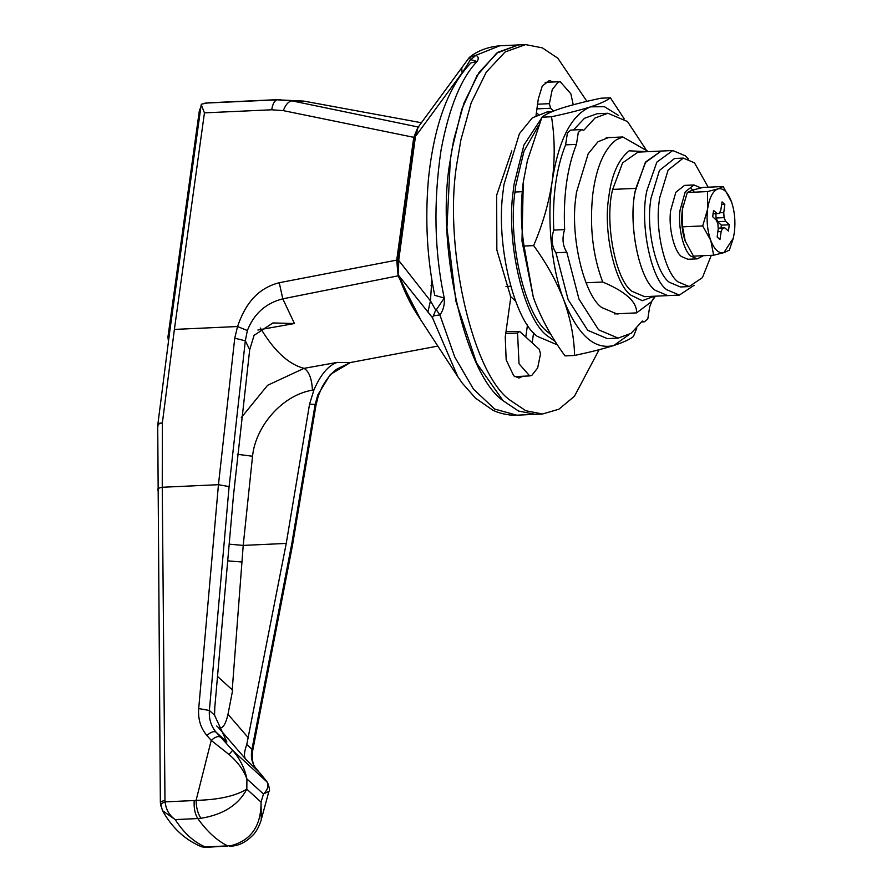 <?xml version="1.0" encoding="UTF-8"?>
<svg xmlns="http://www.w3.org/2000/svg" width="892" height="892" viewBox="0 0 892 892"><rect width="100%" height="100%" fill="white"/><g stroke="black" fill="none" stroke-linecap="round" stroke-linejoin="round"><path stroke-width="1.34" d="M711.281 255.335L702.417 277.646L689.159 286.577L680.473 286.979L669.268 282.24C656.467 273.231 646.232 230.838 650.458 202.172L650.915 198.492L659.444 170.45L674.586 158.486L683.283 158.096L694.478 162.823L708.159 187.186M689.159 286.577L677.965 281.85C665.164 272.84 654.929 230.437 659.155 201.782L659.601 198.102L668.141 170.049L683.283 158.096M688.312 158.91L685.368 155.855L672.769 150.525L637.992 152.119L622.605 162.879L612.67 189.416C604.352 220.625 615.146 279.832 632.015 291.338L644.615 296.668L667.796 295.609L655.196 290.279C638.873 279.163 627.868 222.286 635.36 190.899L645.228 162.679L661.184 151.06L645.786 161.82L635.851 188.357C627.533 219.566 638.326 278.772 655.196 290.279L667.796 295.609L679.392 295.074L694.099 285.306M672.769 150.525L656.824 162.154L646.956 190.364C639.464 221.751 650.469 278.639 666.792 289.744L679.392 295.074M555.292 341.513L547.365 335.871C524.173 319.537 505.608 242.691 513.268 190.743L514.093 184.075L523.927 145.039L541.555 118.134M557.489 344.914L537.229 336.329C514.026 320.005 495.461 243.159 503.121 191.2L503.947 184.544L519.412 133.7L532.334 117.856L546.863 112.024L551.691 111.812M586.903 101.354L557.823 58.214L542.381 47.878L525.622 44.6L505.084 51.981L486.296 72.107L471.21 102.77L460.896 139.91L457.563 159.612C442.387 241.152 471.422 373.558 510.335 400.385L525.778 410.721L542.537 414L558.905 409.205L574.448 396.271L599.101 349.72M453.649 140.245L450.315 159.947C435.151 241.476 464.175 373.893 503.099 400.72L518.531 411.045L535.289 414.334L518.531 411.045L503.099 400.72L476.596 363.055L455.935 301.329L446.948 227.817L450.315 159.947L451.91 149.633L461.733 109.46L477.008 75.63L496.632 53.174L518.386 44.934L497.836 52.316L479.049 72.43L463.963 103.104L453.649 140.245M511.785 150.848L496.654 195.214L496.844 249.994L510.804 297.114L505.251 337.109L506.165 359.855L513.747 375.844L518.921 378.03L523.013 376.234M532.189 342.863L533.606 332.683M553.464 81.986L549.238 80.57L542.236 86.1L538.289 99.068L536.025 115.336M525.801 337.042L527.495 324.8M619.929 313.638L617.097 314.017L601.699 307.506C584.093 295.118 570.01 236.826 575.831 197.411L576.455 192.36L588.185 153.792L597.986 141.772L609.002 137.346L611.867 137.468M551.178 334.857L547.889 332.147C525.488 316.381 507.559 242.189 514.963 192.025L515.754 185.592L524.017 151.105L538.657 125.371M551.512 116.763C554.802 137.335 555.058 158.665 552.271 180.742C549.004 202.562 542.793 224.182 533.628 245.601L524.061 246.036C520.761 225.197 520.515 203.867 523.292 182.057L527.384 160.727L541.946 117.198C545.335 114.388 551.903 111.366 561.659 108.155C571.95 104.91 584.996 101.599 600.784 98.22L610.351 97.785C606.961 100.595 600.394 103.617 590.638 106.828C580.346 110.073 567.301 113.384 551.512 116.763L541.946 117.198M533.628 245.601C546.54 263.251 556.597 281.415 563.822 300.091C570.545 318.834 574.136 337.288 574.593 355.462L565.026 355.908C552.126 338.258 542.057 320.094 534.843 301.418L533.282 297.058L524.061 246.036M574.593 355.462C590.426 352.084 603.46 348.772 613.729 345.538C623.497 342.316 630.064 339.295 633.443 336.496L636.721 328.323M624.21 118.837L610.351 97.785M645.998 149.622L627.5 121.546L607.909 113.262L595.009 118.023L583.747 130.321L581.673 129.574L570.813 130.065L567.412 132.941L565.595 144.861C556.251 168.354 552.304 196.764 553.765 230.103C551.044 238.777 551.769 246.337 555.961 252.782L568.115 299.601L587.728 330.319L607.329 338.603L618.189 338.113L631.079 333.34L642.351 321.053L644.425 321.8L647.815 318.935L649.632 307.004L651.907 301.083M581.673 129.574L578.284 132.44L576.466 144.359L565.595 144.861M576.466 144.359C567.111 167.852 563.175 196.273 564.636 229.601L553.765 230.103M564.636 229.601C561.915 238.275 562.64 245.835 566.833 252.28L555.961 252.782M566.833 252.28L578.975 299.099L598.599 329.828L618.189 338.113M607.909 113.262L597.038 113.752L584.494 118.279L573.467 129.953M618.602 115.481L604.464 106.717L590.638 106.828C571.571 114.633 558.793 139.275 552.271 180.742C546.573 217.849 551.501 268.793 563.822 300.091C577.715 334.968 594.351 350.121 613.729 345.538L628.648 334.924M533.271 297.036L521.976 241.03L523.292 182.057L527.384 160.727M257.888 330.018L294.449 323.528L282.797 298.831L279.252 282.719L396.717 260.118L398.122 275.829L282.797 298.831C265.749 303.18 253.941 313.75 247.374 330.542L245.322 340.822L229.11 486.597L209.375 710.467C208.84 719.063 211.103 726.322 216.165 732.243L232.611 750.339C240.004 758.858 244.776 768.391 246.917 778.95C243.616 769.997 237.651 761.857 229.01 754.509L232.611 750.339L267.488 782.373C269.574 788.115 270.053 791.081 268.927 791.293L263.475 794.025C268.013 789.554 269.072 785.317 266.652 781.336L260.609 773.777M229.01 754.509L211.237 740.405L206.899 735.499C200.655 728.173 197.924 719.186 198.704 708.56L218.451 484.69L234.741 338.18L237.551 326.528C244.743 305.51 256.506 288.529 279.252 282.719M234.741 338.18L245.322 340.822L249.704 349.686L233.481 495.394L214.794 707.334L214.548 715.183L226.88 741.999L224.572 739.379M198.704 708.56L209.375 710.467L214.548 715.183M206.899 735.499C210.746 732.009 213.835 730.927 216.165 732.243L226.88 741.999M200.945 818.276L197.801 818.555C194.958 814.028 193.754 808.029 194.2 800.537L196.084 800.369C218.507 799.801 235.421 796.065 246.816 789.152C238.409 804.997 223.111 814.708 200.945 818.276C197.879 813.772 196.262 807.795 196.084 800.369L211.237 740.405C215.084 736.926 218.172 735.833 220.502 737.149M256.729 769.283L256.294 768.77C251.912 763.474 250.474 756.962 251.957 749.247L291.796 543.674L315.144 404.41L317.887 394.755L330.33 374.484L350.3 362.565L336.853 369.11C334.834 370.492 328.122 375.666 321.655 387.975L318.332 395.847L317.887 394.755M318.332 395.847L315.857 405.871L292.442 545.536L252.603 751.109L251.957 749.247L246.772 744.53L286.243 543.429L309.557 404.188L313.951 389.882C320.629 374.54 328.368 365.385 337.154 362.408L350.199 362.565L437.849 346.085M315.857 405.871L315.144 404.41L309.557 404.188M261.033 802.098L261.278 819.547C261.534 819.068 258.925 828.367 253.964 834.065C247.184 841.323 240.104 845.304 232.723 846.006L231.05 845.683C251.221 840.309 261.222 825.78 261.033 802.098L263.475 794.025L246.917 778.95L246.816 789.152L261.033 802.098M205.394 847.4L201.648 846.787L205.394 847.4L227.906 845.962C217.302 840.922 207.267 831.779 197.801 818.555L175.245 819.592C183.685 832.86 193.72 842.003 205.338 846.999L231.05 845.683M160.816 803.659C159.69 802.309 161.084 801.25 164.975 800.503L165.109 801.875C165.945 809.624 169.324 815.533 175.245 819.592L162.511 810.683L160.359 802.845L157.717 425.428L169.759 331.345L201.213 104.632L204.446 112.86L174.386 329.416L162.366 422.92C158.698 423.154 157.26 423.945 158.051 425.294M194.2 800.537L165.109 801.875C161.419 803.257 160.025 804.684 160.928 806.156M204.012 103.338L207.959 102.836L201.324 104.208M200.934 106.672L199.329 110.809L167.941 336.986L168.978 336.942M157.917 490.199C157.115 488.905 158.564 487.935 162.255 487.266L164.975 800.503M168.521 342.249L167.941 336.986M417.712 127.801L413.765 137.323L283.31 110.63L271.703 109.783L204.446 112.86M205.617 103.093L277.345 99.815L291.896 100.852L418.805 127.132M271.703 109.783C272.662 103.818 274.546 100.484 277.345 99.815L303.726 101.086L291.896 100.852C288.462 101.454 285.596 104.71 283.31 110.63M294.449 323.528L272.907 322.937L254.075 335.347L249.704 349.686M237.372 454.284L252.536 456.247C255.469 426.566 281.939 395.189 312.445 390.15L313.951 389.882M337.154 362.408L304.038 368.351L267.622 385.277L241.297 417.59M217.514 676.426L232.656 690.207L227.995 714.28C225.431 725.33 222.164 729.667 218.172 727.292L245.579 759.014C243.761 756.572 244.163 751.744 246.772 744.53M218.172 727.292L216.745 725.988M398.122 275.829L420.846 320.005M396.717 260.118L413.765 137.323M703.353 255.692L697.332 258.847L690.887 256.127C683.528 250.942 677.641 226.568 680.072 210.088L685.246 191.836L693.954 184.967L700.387 187.688M697.332 258.847L687.91 259.271L681.477 256.55C674.118 251.377 668.231 226.992 670.661 210.512L675.824 192.271L684.532 185.391L693.954 184.967M690.966 188.123L694.322 192.17M721.059 228.04L721.327 225.141L717.714 221.695L716.098 218.005L715.808 212.965M712.964 213.812L717.213 213.623L713.567 210.456L712.697 216.711L716.309 220.157L717.926 223.847L718.227 228.887L717.157 237.049L719.956 239.591L721.149 231.541L722.609 228.118L724.783 227.873L728.429 231.028L729.288 224.784L725.687 221.339L724.07 217.637L723.769 212.608L724.828 204.435L722.041 201.893L720.847 209.943L719.376 213.378L717.213 213.623M721.639 204.591L724.828 204.435M719.632 212.798L723.769 212.608M716.098 218.005L724.07 217.637M717.714 221.695L725.687 221.339M721.327 225.141L729.288 224.784M718.183 228.174L724.783 227.873M718.194 228.319L722.609 228.118M717.859 231.697L721.149 231.541M731.652 202.216L731.384 201.469C734.64 211.058 735.632 221.361 734.372 232.388L733.302 238.231L723.847 252.648C718.807 253.662 714.481 249.671 710.846 240.684L710.679 240.238C707.367 230.615 706.352 220.235 707.624 209.096L707.49 191.568L718.149 188.848L723.178 186.506L731.618 202.116M718.149 188.848C723.144 187.833 727.448 191.747 731.061 200.6M733.257 238.376L729.333 250.161L724.315 252.492M723.847 252.648L713.645 255.224L710.846 240.684M710.679 240.238L702.718 225.932L707.624 209.096M707.757 208.159C709.486 197.556 712.797 191.167 717.681 188.993M707.49 191.568L687.297 192.494L682.402 209.319L683.372 204.268M702.718 225.932L682.536 226.847L685.324 241.398C682.012 231.775 680.997 221.394 682.269 210.256L682.536 226.847M682.269 210.256L682.402 209.319M713.645 255.224L693.463 256.149L685.168 240.951M723.178 186.506L702.996 187.431L692.326 190.152L687.297 192.494M525.622 44.6L518.397 44.934M518.386 44.934L499.776 45.782L475.904 55.304C478.536 56.62 478.926 58.682 477.086 61.515L470.485 59.563L469.225 57.534L475.904 55.304L471.054 59.463M444.261 298.04C444.796 304.685 443.324 310.316 439.879 314.932L436.322 309.78L444.261 298.04L434.738 295.319C427.101 258.847 424.982 220.279 428.394 179.615C433.891 125.649 448.074 86.747 470.931 62.897L477.086 61.515C461.075 78.106 449.055 107.653 441.038 150.124C433.322 202.451 434.393 251.745 444.261 298.04M647.804 151.673L629.15 150.826C618.167 159.668 611.332 175.401 608.656 198.024C603.081 231.942 615.19 284.225 630.778 295.096L642.262 300.682L654.427 296.222M654.929 296.189L651.483 301.674L636.587 312.88C637.089 302.02 625.794 291.729 602.702 282.017C592.745 255.692 589.434 226.479 592.756 194.356C596.324 167.038 604.23 148.819 616.472 139.698L622.828 136.967L606.17 137.725M648.451 151.64L622.828 136.967M515.531 301.028L510.414 296.367M602.702 282.017L586.044 282.786M510.648 286.232L505.965 286.443M614.231 313.906L636.587 312.88M573.233 104.777L570.858 93.805L560.176 81.674L558.113 82.187L552.237 89.646L549.383 103.673L550.587 108.255L536.928 108.891M553.62 111.021L550.587 108.255M538.132 114.243L536.404 112.66M519.623 331.423L517.55 333.028L519.033 363.802L529.714 375.922L531.788 375.409L537.653 367.961L540.519 353.934L539.303 349.341L519.623 331.423L505.998 331.712M415.36 137.234L398.702 260.419L398.49 275.137C403.708 290.19 409.829 303.113 416.854 313.906L457.774 376.658L432.419 317.619L398.713 275.517L416.854 313.906M418.047 127.311L415.995 135.751L462.101 72.876L461.744 68.127M398.055 261.902L398.702 260.419L430.457 300.872L435.72 310.115L436.322 309.78M457.774 376.658L462.268 383.147L475.559 398.2L492.585 410.008C500.691 414.412 513.469 415.761 516.702 415.181L494.659 409.049L473.462 389.135L454.753 356.978L439.879 314.932L433.378 315.846L435.72 310.115M469.348 57.434L418.036 127.322L414.992 136.521L397.698 261.189C396.828 263.307 397.096 267.957 398.49 275.137M469.738 57.133L469.75 57.121C477.688 50.744 487.701 46.964 499.776 45.782L499.776 45.782M427.881 312.144L430.457 300.872L431.851 279.709M433.378 315.846L432.419 317.619M470.485 59.563L461.878 73.501M432.776 285.117L431.014 285.786M612.67 189.416L635.851 188.357M522.166 191.702L514.963 192.025M174.386 329.416L237.551 326.528L247.374 330.542M157.973 426.142C157.226 424.692 158.698 423.622 162.366 422.92L162.255 487.266L218.451 484.69L229.11 486.597M260.163 773.264L245.579 759.014M292.442 545.536L291.796 543.674M260.252 328L261.233 329.371C274.691 351.493 288.963 364.482 304.038 368.351C309 371.328 311.799 378.587 312.445 390.15M232.199 690.23L243.215 545.402L252.536 456.247M227.716 560.856L241.855 561.993M229.188 544.165L243.215 545.402L286.243 543.429M248.522 738.041L227.995 714.28M542.537 414L516.769 415.181M549.383 103.673L537.575 104.208M517.55 333.028L505.742 333.563M641.772 321.923L644.425 321.8M267.477 782.362L256.517 769.016C253.038 766.206 251.734 760.24 252.603 751.109M229.467 846.296L232.723 846.006M201.648 846.787C185.257 840.03 172.223 827.999 162.522 810.694M268.927 791.293L261.278 819.536M303.726 101.086L421.392 122.728M207.947 102.836L280.657 99.503M655.442 296.166L651.483 301.674M545.157 82.365L560.176 81.674M514.695 376.614L529.714 375.922"/></g></svg>
